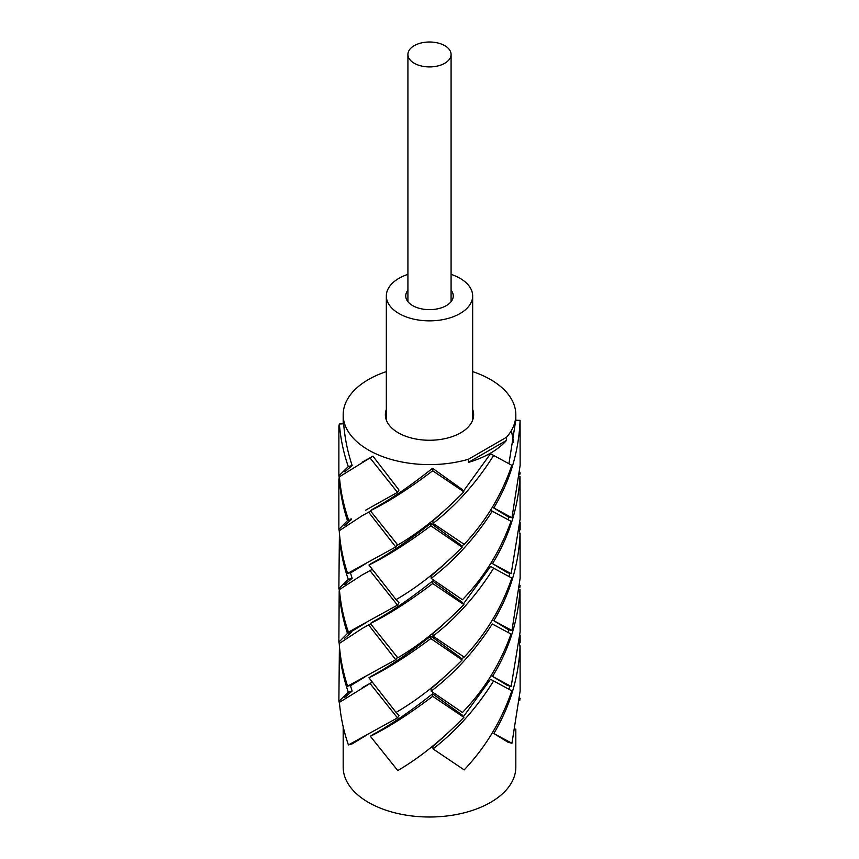 <?xml version="1.0" encoding="UTF-8"?>
<svg xmlns="http://www.w3.org/2000/svg" width="859" height="859" viewBox="0 0 859 859"><rect width="100%" height="100%" fill="white"/><g stroke="black" fill="none" stroke-linecap="round" stroke-linejoin="round"><path stroke-width="1.29" d="M444.758 45.656A21.582 12.455 180 0 1 451.082 54.461A21.582 12.455 180 0 1 437.757 65.971A21.582 12.455 180 0 1 414.242 63.265A21.582 12.455 180 0 1 407.918 54.461A21.582 12.455 180 0 1 421.243 42.95A21.582 12.455 180 0 1 444.758 45.656M451.082 290.192A23.762 13.723 180 0 1 453.262 295.936A23.762 13.723 180 0 1 438.595 308.606A23.762 13.723 180 0 1 412.696 305.632A23.762 13.723 180 0 1 405.738 295.936A23.762 13.723 180 0 1 407.918 290.192M451.082 274.354A43.165 24.922 180 0 1 460.016 278.316A43.165 24.922 180 0 1 472.665 295.936A43.165 24.922 180 0 1 446.014 318.957A43.165 24.922 180 0 1 398.984 313.556A43.165 24.922 180 0 1 386.335 295.936A43.165 24.922 180 0 1 407.918 274.354M472.665 409.442A44.131 25.48 180 0 1 473.631 414.779A44.131 25.48 180 0 1 446.39 438.315A44.131 25.48 180 0 1 398.297 432.796A44.131 25.48 180 0 1 385.369 414.779A44.131 25.48 180 0 1 386.335 409.442M462.142 659.97L460.596 657.64L430.788 636.068C408.379 653.602 388.73 666.895 371.84 675.926L368.951 677.783L396.053 712.401C418.043 699.666 440.076 682.196 462.142 659.97L430.853 638.559C407.338 656.083 386.7 669.15 368.951 677.783M493.56 677.021L507.272 685.385L511.159 686.47L520.071 632.127M509 629.733L508.206 632.417M463.871 656.942L461.734 659.358M442.686 678.578L431.089 688.671L431.175 691.162L462.443 712.508C484.218 689.841 500.4 663.674 511.019 634.028L492.261 623.988C475.038 650.768 454.679 673.155 431.175 691.162M462.142 547.204L460.596 544.874L430.788 523.303C408.379 540.837 388.73 554.119 371.84 563.16L368.951 565.018L396.053 599.625C418.043 586.901 440.076 569.42 462.142 547.204L430.853 525.794C407.338 543.307 386.7 556.385 368.951 565.018M493.56 564.256L507.272 572.62L511.159 573.694L520.071 519.362M509 516.968L508.206 519.652M463.871 544.177L461.734 546.592M442.686 565.813L431.089 575.906L431.175 578.397L462.443 599.743C484.218 577.076 500.4 550.909 511.019 521.263L492.261 511.223C475.038 538.002 454.679 560.39 431.175 578.397M463.871 717.351L462.239 715.053L432.56 693.825C410.151 711.617 390.362 725.146 373.171 734.381L370.347 736.27L397.781 770.566C419.944 757.574 441.966 739.835 463.871 717.351L432.711 696.316C409.195 714.108 388.408 727.433 370.347 736.27M519.502 645.861L520.082 645.871C518.868 676.967 510.117 706.173 493.818 733.5L508.023 742.24L511.953 743.271L520.071 691.355M509.806 686.094L508.947 689.165M442.836 737.666L432.861 746.428L433.033 748.908L464.171 769.889C485.754 746.965 501.635 720.615 511.814 690.84L490.532 679.254L463.409 716.696M463.871 604.586L462.239 602.277L432.56 581.049C410.151 598.852 390.362 612.381 373.171 621.615L370.347 623.505L397.781 657.801C419.944 644.808 441.966 627.07 463.871 604.586L432.711 583.54C409.195 601.343 388.408 614.668 370.347 623.505M519.502 533.085L520.082 533.106C518.868 564.202 510.117 593.408 493.818 620.724L508.023 629.475L511.953 630.506L520.071 578.59M509.806 573.318L508.947 576.4M442.836 624.901L432.861 633.652L433.033 636.143L464.171 657.124C485.754 634.2 501.635 607.839 511.814 578.064L490.532 566.489L463.409 603.931M463.871 491.82L462.239 489.512L432.56 468.284C410.151 486.087 390.362 499.605 373.171 508.85L370.347 510.74L397.781 545.025C419.944 532.043 441.966 514.305 463.871 491.82L432.711 470.775C409.195 488.578 388.408 501.892 370.347 510.74M492.411 507.164L508.023 516.71L511.953 517.741L520.071 465.825M520.135 465.825L520.082 420.33L515.765 420.244L508.947 463.635M442.836 512.136L432.861 520.887L433.033 523.378L464.171 544.359C485.754 521.424 501.635 495.074 511.814 465.299L490.532 453.724L463.409 491.165M472.665 371.614A86.319 49.833 180 0 1 490.532 379.538A86.319 49.833 180 0 1 515.819 414.779A86.319 49.833 180 0 1 506.542 437.252L506.542 440.377A86.319 49.833 0 0 1 468.423 462.378L468.423 459.254A86.319 49.833 180 0 1 368.468 450.009A86.319 49.833 180 0 1 343.181 414.779A86.319 49.833 180 0 1 386.335 371.614M365.515 510.257L397.481 492.357L399.006 490.027L372.935 456.129L368.135 458.899M362.251 462.121L368.468 458.706M370.551 511.051L368.21 512.394M365.504 563.794L351.503 572.352L347.605 573.415L395.752 546.947L397.363 544.638L396.461 543.629M371.893 569.496L368.135 571.675M365.515 623.022L352.276 631.054L348.421 632.16L397.481 605.123L399.006 602.793L396.117 599.593M370.551 623.817L368.21 625.169M365.504 676.57L351.503 685.117L347.605 686.18L395.752 659.723L397.363 657.403L396.461 656.394M371.893 682.261L368.135 684.44M365.515 735.787L352.276 743.819L348.421 744.925L397.481 717.888L399.006 715.558L396.117 712.358M515.819 729.055L515.819 767.173A86.319 49.833 180 0 1 462.529 813.215A86.319 49.833 180 0 1 368.468 802.413A86.319 49.833 180 0 1 343.181 767.173L343.181 726.671M511.373 430.563L513.693 442.46M344.749 471.859L352.147 465.514C347.605 451.888 344.77 437.972 343.664 423.766L339.38 424.024L338.886 425.967L338.865 475.8M344.749 584.625L352.147 578.279L350.375 572.663M344.749 697.39L352.147 691.044L350.375 685.428M344.738 525.407L351.374 519.577L351.073 518.632M344.738 638.173L351.374 632.353L351.073 631.397M506.542 437.252L468.423 459.254M493.592 455.485C476.691 482.468 456.505 505.092 433.033 523.378M492.411 507.154L511.953 517.741M520.082 420.33C518.868 451.426 510.117 480.643 493.818 507.959M519.92 472.751L519.813 474.855M520.135 473.341L520.092 472.761M432.56 468.284L432.711 470.775M372.935 456.129L339.412 476.82C340.615 491.316 343.611 505.511 348.421 519.394M397.481 492.357L370.1 458.008M352.147 465.514L348.282 466.62C343.503 452.725 340.54 438.53 339.38 424.024M351.374 519.577L347.466 520.64C342.902 506.692 340.143 492.465 339.198 477.948L338.929 475.8L348.282 466.62M493.592 568.25C476.691 595.233 456.505 617.868 433.033 636.143M520.135 578.59L520.082 533.106M493.818 620.724L511.953 630.506M519.92 585.527L519.813 587.62M520.135 586.106L520.092 585.527M432.56 581.049L432.711 583.54M371.936 569.56L362.273 574.875L339.412 589.585C340.615 604.092 343.611 618.276 348.421 632.16M397.481 605.123L370.1 570.773M352.147 578.279L348.282 579.385C343.503 565.49 340.54 551.295 339.38 536.8L338.865 588.565M339.498 590.67L338.929 588.565L348.282 579.385M493.592 681.015C476.691 707.999 456.505 730.633 433.033 748.908M520.135 691.355L520.082 645.871M493.818 733.5L511.953 743.271M519.92 698.292L519.813 700.386M520.135 698.872L520.092 698.292M432.56 693.825L432.711 696.316M371.936 682.325L339.412 702.361C340.615 716.857 343.611 731.041 348.421 744.925M397.481 717.888L370.1 683.539M352.147 691.044L348.282 692.15C343.503 678.256 340.54 664.061 339.38 649.565L338.865 701.341M339.498 703.435L338.929 701.331L348.282 692.15M490.532 510.182L492.261 511.223M491.08 562.86L511.159 573.694M519.727 476.38L519.996 476.391C518.299 507.465 509.14 536.574 492.497 563.697M520.135 519.362L519.996 476.391M519.792 528.811L519.598 531.742M520.135 529.767L520.135 522.39L520.006 528.811M430.788 523.303L430.853 525.794M370.583 511.094L362.273 515.658L339.23 530.744C340.207 545.25 342.999 559.477 347.605 573.415M395.752 546.947L368.715 512.286M339.23 530.873L338.929 529.348L347.466 520.64M339.198 477.948L338.876 479.515M496.792 626.351L492.261 623.988M491.08 675.625L511.159 686.47M519.727 589.145L519.996 589.156C518.299 620.241 509.14 649.34 492.497 676.462M520.135 632.138L519.996 589.156M519.792 641.576L519.598 644.508M520.135 642.532L520.135 635.155L520.006 641.587M430.788 636.068L430.853 638.559M370.583 623.859L362.273 628.423L339.23 643.509C340.207 658.015 342.999 672.243 347.605 686.18M395.752 659.723L368.715 625.051M351.374 632.353L347.466 633.405C342.902 619.457 340.143 605.23 339.198 590.713L338.865 642.113M339.23 643.638L338.929 642.113L347.466 633.405M468.423 462.378L506.542 440.377M451.082 54.461L451.082 301.681M407.918 54.461L407.918 301.681M472.665 295.936L472.665 420.105M386.335 295.936L386.335 420.105M515.819 414.779L515.819 420.244M343.181 414.779L343.181 423.798M490.543 453.724L496.792 457.149M490.543 566.489L496.792 569.925M368.49 571.46L362.251 574.886M490.543 679.254L496.792 682.69M368.49 684.226L362.251 687.662M490.532 510.149L496.792 513.585M368.49 512.243L362.251 515.668M338.865 479.505L338.865 529.348M368.49 625.008L362.251 628.434"/></g></svg>
